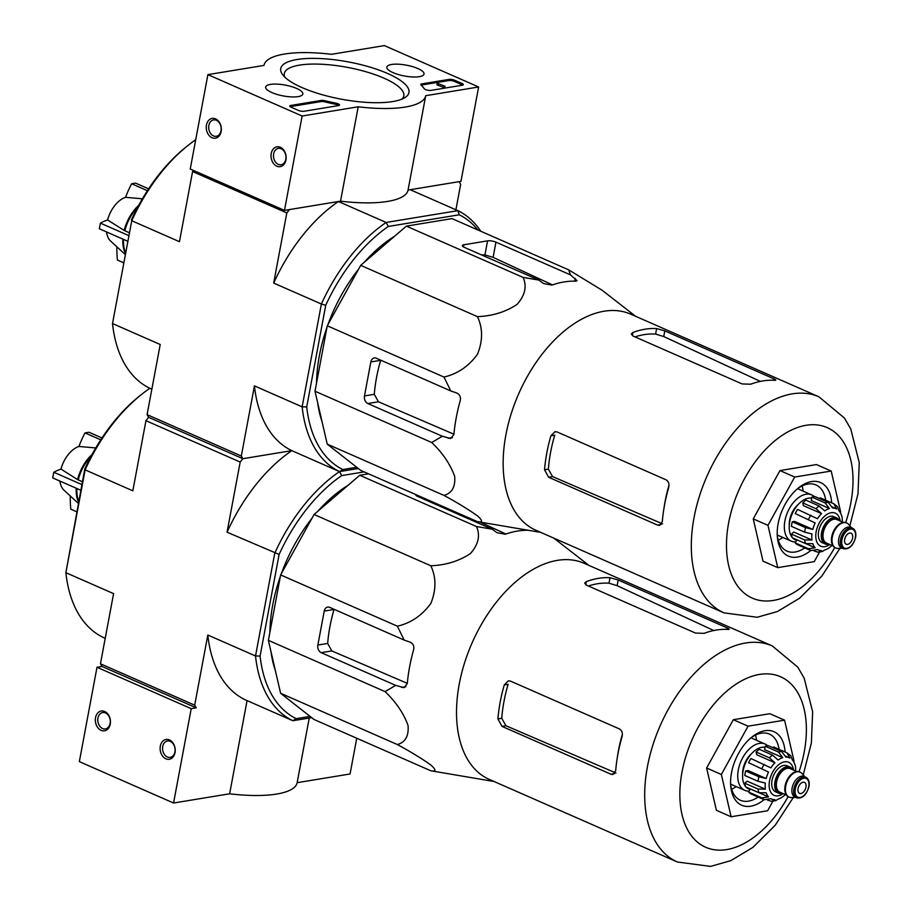 <?xml version="1.0" encoding="UTF-8"?>
<svg xmlns="http://www.w3.org/2000/svg" width="912" height="912" viewBox="0 0 912 912"><rect width="100%" height="100%" fill="white"/><g stroke="black" fill="none" stroke-linecap="round" stroke-linejoin="round"><path stroke-width="1.37" d="M384.397 45.6L478.629 86.982L425.722 95.692A82.274 23.917 -169.4 0 1 358.199 106.795L302.134 116.018L207.902 74.636L263.967 65.413A82.274 23.917 -169.4 0 1 331.489 54.31L384.397 45.6M271.844 92.557A18.913 5.495 -169.4 0 1 265.666 87.073A18.913 5.495 -169.4 0 1 285.274 85.112A18.913 5.495 -169.4 0 1 302.841 94.027A18.913 5.495 -169.4 0 1 291.35 96.9A18.913 5.495 -169.4 0 1 271.844 92.557M393.015 72.629A18.913 5.495 -169.4 0 1 386.836 67.135A18.913 5.495 -169.4 0 1 406.444 65.174A18.913 5.495 -169.4 0 1 424.012 74.089A18.913 5.495 -169.4 0 1 412.52 76.961A18.913 5.495 -169.4 0 1 393.015 72.629M302.043 87.598A65.219 18.958 -169.4 0 1 282.709 74.784A65.219 18.958 -169.4 0 1 348.338 61.913A65.219 18.958 -169.4 0 1 404.86 97.641A65.219 18.958 -169.4 0 1 302.043 87.598M449.057 79.401A4.013 1.163 -169.4 0 1 454.632 80.267L461.996 83.494A4.013 1.163 -169.4 0 1 463.307 84.668A4.013 1.163 -169.4 0 1 462.304 85.226L431 90.379A4.013 1.163 -169.4 0 1 427.067 90.06A4.013 1.163 -169.4 0 1 424.205 88.692A82.684 24.031 -169.4 0 0 421.025 84.976A4.013 1.163 -169.4 0 1 420.785 84.451A4.013 1.163 -169.4 0 1 421.777 83.893L449.057 79.401L448.841 80.541A4.013 1.163 -169.4 0 1 454.427 81.396L461.78 84.634A4.013 1.163 -169.4 0 1 462.68 85.135M321.218 100.445A4.013 1.163 -169.4 0 1 325.117 100.753A82.274 23.917 -169.4 0 0 336.004 103.193A4.013 1.163 -169.4 0 1 339.515 105.04A4.013 1.163 -169.4 0 1 338.523 105.587L303.992 111.275A4.013 1.163 -169.4 0 1 298.418 110.409L291.053 107.183A4.013 1.163 -169.4 0 1 289.742 106.009A4.013 1.163 -169.4 0 1 290.746 105.45L321.218 100.445L321.001 101.574A4.013 1.163 -169.4 0 1 324.911 101.882L325.117 100.753M425.722 95.692L408.063 190.061L460.959 181.351L478.629 86.982M408.063 190.061A82.274 23.917 -169.4 0 1 340.541 201.164L358.199 106.795M340.541 201.164L284.476 210.387L302.134 116.018M280.349 147.299A10.032 7.49 -99.3 0 0 271.32 158.654A10.032 7.49 -99.3 0 0 284.077 164.263A10.032 7.49 -99.3 0 0 280.349 147.299M215.563 118.856A10.032 7.49 -99.3 0 0 206.545 130.211A10.032 7.49 -99.3 0 0 219.29 135.808A10.032 7.49 -99.3 0 0 215.563 118.856M284.476 210.387L190.243 169.005L207.902 74.636M284.829 77.132A60.785 17.67 -169.4 0 1 284.316 73.541A60.785 17.67 -169.4 0 1 347.312 67.351A60.785 17.67 -169.4 0 1 403.811 95.897A60.785 17.67 -169.4 0 1 402.032 99.077M216.406 120.304A8.299 6.19 -99.3 0 0 213.59 119.917A8.299 6.19 -99.3 0 0 208.825 129.105A8.299 6.19 -99.3 0 0 216.292 136.287A8.299 6.19 -99.3 0 0 221.194 128.957A8.299 6.19 -99.3 0 0 216.406 120.304M281.181 148.747A8.299 6.19 -99.3 0 0 278.377 148.371A8.299 6.19 -99.3 0 0 273.611 157.559A8.299 6.19 -99.3 0 0 281.067 164.741A8.299 6.19 -99.3 0 0 285.98 157.411A8.299 6.19 -99.3 0 0 281.181 148.747M421.173 85.112A4.013 1.163 -169.4 0 1 421.572 85.021L448.841 80.541M436.985 83.163L445.136 86.275L436.985 83.163L437.099 84.44M445.136 86.275L444.133 87.529L437.008 84.884L437.224 83.756M437.452 85.078L437.669 83.95M438.296 83.801L438.079 84.93L438.296 83.801M444.133 87.529L444.349 86.401M338.899 105.507A4.013 1.163 -169.4 0 0 335.798 104.321A82.274 23.917 -169.4 0 1 324.911 101.882M290.153 106.67A4.013 1.163 -169.4 0 1 290.529 106.59L321.001 101.574M356.74 738.241L350.06 773.98L297.152 782.69A82.274 23.917 10.6 0 1 229.63 793.793L173.565 803.016L79.344 761.634L97.003 667.265L191.224 708.658L173.565 803.016M102.007 666.444L196.228 707.826L194.689 705.158L100.457 663.776L102.007 666.444L97.003 667.265M101.129 730.352A10.032 7.49 -99.3 0 0 110.147 718.998A10.032 7.49 -99.3 0 0 97.402 713.401A10.032 7.49 -99.3 0 0 101.129 730.352M165.904 758.807A10.032 7.49 -99.3 0 0 174.933 747.452A10.032 7.49 -99.3 0 0 162.188 741.855A10.032 7.49 -99.3 0 0 165.904 758.807M247.072 700.61L229.63 793.793M191.224 708.658L196.228 707.826M309.248 718.029L297.152 782.69M167.352 756.983A8.299 6.19 -99.3 0 0 170.168 757.37A8.299 6.19 -99.3 0 0 174.933 748.182A8.299 6.19 -99.3 0 0 167.466 741A8.299 6.19 -99.3 0 0 162.553 748.33A8.299 6.19 -99.3 0 0 167.352 756.983M102.577 728.528A8.299 6.19 -99.3 0 0 105.382 728.916A8.299 6.19 -99.3 0 0 110.147 719.728A8.299 6.19 -99.3 0 0 102.691 712.546A8.299 6.19 -99.3 0 0 97.778 719.876A8.299 6.19 -99.3 0 0 102.577 728.528M106.544 231.944A24.784 14.831 113.7 0 0 110.717 241.178L124.967 254.254M142.397 198.805L125.548 197.323A24.784 14.831 113.7 0 0 107.582 219.963L124.192 230.44L129.014 232.617M147.402 190.699L131.647 183.779A120.373 89.878 -99.3 0 0 125.548 197.323M148.622 188.852L135.603 183.13A113.373 32.957 10.6 0 0 131.647 183.779M107.582 219.963A120.373 34.987 10.6 0 0 100.411 223.132A113.373 84.668 -99.3 0 0 99.351 228.787L127.429 241.121M128.489 235.456L100.411 223.132M116.85 246.81A120.373 89.878 -99.3 0 0 117.374 260.034L123.394 262.667M327.237 444.144L360.662 470.364L477.398 521.63C482.847 522.622 482.881 520.729 477.512 515.918C468.722 509.614 457.55 502.774 443.973 495.41C451.987 493.187 455.544 486.837 454.666 476.372C450.391 464.39 442.753 453.093 431.741 442.502L315.005 391.225L327.237 444.144L443.973 495.41M431.741 442.502L442.309 436.244L450.574 438.524L453.891 434.557A129.481 77.463 -66.3 0 1 460.252 400.585C460.948 396.959 459.773 394.44 456.741 393.004L450.79 390.94L443.996 377.055C457.516 373.92 468.688 366.328 477.489 354.266C482.915 340.678 482.904 328.138 477.432 316.635C492.434 316.054 505.636 311.984 517.036 304.426C525.073 295.351 527.09 286.345 523.1 277.408L538.81 280.064L543.598 283.586L551.931 285.091A129.481 77.463 -66.3 0 1 575.632 281.192L577.079 280.657L570.422 274.854L568.769 269.895L452.033 218.618L406.364 226.13L360.696 265.358L327.26 325.789L315.005 391.225M356.706 467.263L342.844 469.543A140.072 83.801 -66.3 0 1 306.717 406.923L325.732 305.315A140.072 83.801 -66.3 0 1 388.341 226.45L459.249 214.787L457.881 210.661L410.172 189.707L459.124 181.659L460.663 184.327L455.897 209.783M100.457 663.776L113.59 593.632L65.881 572.69L85.124 469.862L132.833 490.816L145.954 420.683L148.622 417.32L147.083 414.641L241.315 456.023L254.437 385.89L302.146 406.843L321.389 304.015L273.68 283.073L286.813 212.929L289.48 209.566L338.42 201.518L386.129 222.46L388.341 226.45M342.844 469.543L339.503 471.595L358.302 468.506L339.503 471.595L291.806 450.642L242.854 458.702L148.622 417.32L242.854 458.702L241.315 456.023M147.083 414.641L160.216 344.508L112.507 323.555L131.75 220.738L179.447 241.691L192.58 171.547L193.469 170.419M192.58 171.547L286.813 212.929M105.222 638.309L103.238 637.442A143.287 85.717 113.7 0 1 65.881 572.69L84.759 469.087A140.072 83.801 113.7 0 1 140.266 395.455L142.169 393.961A143.287 85.717 113.7 0 1 149.864 388.307L151.848 389.185L149.864 388.307A143.287 85.717 113.7 0 1 112.507 323.555L131.75 220.738A143.287 85.717 113.7 0 1 188.795 144.826A143.287 85.717 113.7 0 1 195.727 139.696M188.795 144.826L186.892 146.33A140.072 83.801 113.7 0 0 131.385 219.952M480.761 231.238A143.287 85.717 -66.3 0 0 457.881 210.661L386.129 222.46A143.287 85.717 -66.3 0 0 321.389 304.015L325.732 305.315M459.249 214.787A140.072 83.801 -66.3 0 1 477.808 229.938M322.004 421.504A124.42 74.431 -66.3 0 1 317.593 402.397M316.521 383.154A124.42 74.431 -66.3 0 1 319.394 355.6A124.42 74.431 -66.3 0 1 326.986 327.271M327.967 324.512A124.42 74.431 -66.3 0 1 358.576 269.188M364.504 262.086A124.42 74.431 -66.3 0 1 394.611 236.231M273.68 283.073A143.287 85.717 -66.3 0 1 338.42 201.518M311.676 717.63L292.877 720.731A143.287 85.717 -66.3 0 1 255.52 655.967L274.763 553.151A143.287 85.717 -66.3 0 1 339.503 471.595A143.287 85.717 -66.3 0 1 302.146 406.843L306.717 406.923M145.954 420.683L240.187 462.065L242.854 458.702L291.806 450.642A143.287 85.717 -66.3 0 1 254.437 385.89M523.1 277.408L406.364 226.13M477.432 316.635L360.696 265.358M443.996 377.055L327.26 325.789M450.79 390.94L376.314 358.234A6.019 4.492 -99.3 0 0 374.273 357.96A6.019 4.492 -99.3 0 0 370.842 361.961L364.481 395.933A6.019 4.492 -99.3 0 0 367.832 403.537L442.309 436.244M568.769 269.895L602.125 290.255L635.618 316.304M540.725 532.38L477.398 521.63M570.422 274.854L495.946 242.147A6.019 1.756 10.6 0 0 487.578 240.859L463.877 244.758A6.019 1.756 10.6 0 0 462.373 245.59A6.019 1.756 10.6 0 0 464.333 247.357L538.81 280.064M819.512 552.113L814.245 561.632L777.742 567.64L763.013 561.165L753.244 518.882L779.977 470.581L816.468 464.573L831.197 471.037L840.67 512.042M634.991 336.881A112.222 67.135 113.7 0 1 655.603 334.077L663.754 336.551L760.38 381.398M550.905 435.799L554.735 435.161A112.222 67.135 113.7 0 0 548.386 469.133L544.544 469.771L548.614 477.25L657.575 525.107L659.524 525.392L662.329 521.504A118.001 70.589 -66.3 0 1 664.597 504.667A118.001 70.589 -66.3 0 1 668.69 487.521C669.488 483.93 668.61 481.354 666.045 479.803L557.095 431.957L554.975 431.695L550.905 435.799A118.001 70.589 113.7 0 0 546.812 452.933A118.001 70.589 113.7 0 0 544.544 469.771M662.591 523.876L552.569 476.6L548.386 469.133M663.754 336.551L664.802 330.885L656.629 328.571A118.001 70.589 113.7 0 0 632.928 332.47L631.309 333.917L633.202 336.095L742.151 383.941L750.713 384.203A118.001 70.589 -66.3 0 1 774.413 380.304L775.804 380.076M774.413 380.304C776.454 380.384 776.226 379.859 773.764 378.742L664.802 330.885M849.836 525.814L857.987 493.859L859.264 462.715L850.793 429.028L844.455 418.061L818.942 396.811L630.773 314.173A118.001 70.589 113.7 0 0 505.875 434.956A118.001 70.589 113.7 0 0 535.868 530.248L724.037 612.887L757.222 617.264L777.469 611.507L799.596 598.204L821.815 576.122L839.941 548.363M370.842 361.961L380.646 360.343A116.303 69.574 113.7 0 0 374.296 394.315L364.481 395.933M453.925 434.215L378.446 401.782L374.296 394.315M481.365 254.824A116.303 69.574 113.7 0 1 484.945 254.927L493.107 257.355L552.467 284.897M777.742 567.64L767.972 525.346L794.694 477.044L831.197 471.037M794.694 477.044L779.977 470.581M767.972 525.346L753.244 518.882M778.278 540.166A36.127 21.614 113.7 0 0 782.815 537.442M803.141 491.146A36.127 21.614 113.7 0 0 802.093 485.959M814.313 496.63A25.285 15.128 113.7 0 0 811.691 494.897A25.285 15.128 113.7 0 0 784.924 520.775A25.285 15.128 113.7 0 0 791.354 541.192L777.229 534.991A36.127 21.614 113.7 0 0 786.999 551.122A36.127 21.614 113.7 0 0 804.76 547.907M825.702 500.221A36.127 21.614 113.7 0 0 816.046 484.967A36.127 21.614 113.7 0 0 797.578 488.672M831.664 502.843A40.139 24.008 113.7 0 0 798.787 487.681A40.139 24.008 113.7 0 0 778.13 523.67A40.139 24.008 113.7 0 0 777.32 536.575A40.139 24.008 113.7 0 0 810.722 550.529M829.179 544.225A14.25 8.527 -66.3 0 1 825.235 544.019L822.293 542.731A14.25 8.527 -66.3 0 1 820.219 526.258A14.25 8.527 -66.3 0 1 833.75 516.637L836.703 517.936A14.25 8.527 -66.3 0 1 839.519 520.706M844.683 539.391A6.019 3.602 113.7 0 0 846.222 544.247A6.019 3.602 113.7 0 0 851.933 540.189A6.019 3.602 113.7 0 0 851.056 533.224A6.019 3.602 113.7 0 0 844.683 539.391M843.383 548.705L841.605 547.918A11.24 6.726 -66.3 0 1 839.975 534.934A11.24 6.726 -66.3 0 1 850.645 527.341L852.424 528.128A11.24 6.726 -66.3 0 0 841.742 535.709A11.24 6.726 -66.3 0 0 843.383 548.705C849.015 549.674 853.085 545.946 855.604 537.487C856.334 532.745 855.274 529.621 852.424 528.128M842.46 548.294L838.025 548.42A13.646 8.162 -66.3 0 1 835.791 547.998A13.646 8.162 -66.3 0 1 833.796 532.22A13.646 8.162 -66.3 0 1 846.758 523.009A13.646 8.162 -66.3 0 1 848.593 524.366L851.5 527.717M835.495 547.861A13.646 8.162 -66.3 0 1 835.198 547.736A13.646 8.162 -66.3 0 1 833.215 531.958A13.646 8.162 -66.3 0 1 846.176 522.747A13.646 8.162 -66.3 0 1 846.461 522.884M825.235 544.019A14.25 8.527 -66.3 0 1 823.16 527.546A14.25 8.527 -66.3 0 1 836.703 517.936M822.385 551.486L824.699 550.016A22.481 13.441 -66.3 0 0 829.396 547.61L832.211 545.365M842.198 517.286L842.141 518.495A22.481 13.441 -66.3 0 1 842.323 521.938M842.209 517.286L841.297 514.824A22.481 13.441 -66.3 0 0 838.949 510.754L837.41 506.593L833.921 503.857L836.635 508.942A22.481 13.441 -66.3 0 0 836.087 508.679L832.246 506.992M811.874 497.108L825.132 502.922L829.407 508.497L811.235 500.517L811.874 497.108A26.083 15.607 -66.3 0 1 815.032 496.584L828.29 502.409L832.565 507.984A22.481 13.441 -66.3 0 1 836.087 508.679M802.742 502.877L815.989 508.702L821.541 513.616L803.381 505.636L802.742 502.877A26.083 15.607 -66.3 0 1 805.9 500.164L819.147 505.989L824.71 510.902A22.481 13.441 -66.3 0 1 829.407 508.497M795.253 513.581L815.157 522.929L795.253 513.581A26.083 15.607 -66.3 0 1 797.567 509.398L817.471 518.746A22.481 13.441 -66.3 0 1 821.541 513.616M805.513 527.638A26.083 15.607 113.7 0 0 805.011 529.918A26.083 15.607 113.7 0 0 804.658 532.163L791.411 526.349A26.083 15.607 -66.3 0 1 792.254 521.812L805.513 527.638L812.809 529.405A22.481 13.441 -66.3 0 1 815.157 522.929M804.658 532.163L811.965 533.93A22.481 13.441 -66.3 0 0 811.965 540.029L804.658 539.915A26.083 15.607 113.7 0 0 805.513 543.575L812.809 543.689A22.481 13.441 -66.3 0 0 815.157 547.759L808.499 548.75A26.083 15.607 113.7 0 0 810.814 550.563L817.471 549.571A22.481 13.441 -66.3 0 0 818.018 549.833L817.448 549.583M822.396 551.509L818.098 552.216L821.541 550.529A22.481 13.441 -66.3 0 1 818.018 549.833M818.098 552.193L814.063 550.939M819.74 498.659L820.207 497.815L833.465 503.629M805.513 543.575L792.254 537.749A26.083 15.607 -66.3 0 1 791.411 534.09L804.658 539.915M810.814 550.563L797.555 544.749A26.083 15.607 -66.3 0 1 795.241 542.925L808.499 548.75M798.49 504.188A18.058 10.807 113.7 0 0 789.667 520A18.058 10.807 113.7 0 0 789.268 525.187M796.621 540.44L795.435 539.915A22.481 13.441 -66.3 0 1 792.653 537.932M792.106 537.293A22.481 13.441 -66.3 0 1 792.95 512.225A22.481 13.441 -66.3 0 1 811.669 498.203M812.809 529.405L794.637 521.425L792.254 521.812M811.965 540.029L793.793 532.049L791.411 534.09M815.157 547.759L806.276 543.86M795.241 542.925L796.963 539.824M791.354 541.192A25.285 15.128 113.7 0 0 795.777 541.967M59.918 481.08A24.784 14.831 113.7 0 0 64.091 490.303L78.341 503.39M95.771 447.94L78.922 446.458A24.784 14.831 113.7 0 0 60.956 469.087L77.566 479.564L82.399 481.741M100.776 439.835L85.021 432.915A120.373 89.878 -99.3 0 0 78.922 446.458M101.996 437.977L88.977 432.265A113.373 32.957 10.6 0 0 85.021 432.915M60.956 469.087A120.373 34.987 10.6 0 0 53.797 472.256A113.373 84.668 -99.3 0 0 52.736 477.922L80.803 490.246M81.863 484.591L53.797 472.256M70.224 495.934A120.373 89.878 -99.3 0 0 70.76 509.158L76.768 511.803M280.611 693.28L314.036 719.488L430.772 770.754C436.221 771.757 436.255 769.853 430.886 765.054C422.108 758.738 410.924 751.91 397.347 744.545C405.361 742.322 408.929 735.973 408.052 725.507C403.765 713.515 396.127 702.229 385.126 691.627L268.39 640.361L280.611 693.28L397.347 744.545M368.539 473.818L359.738 475.266L314.07 514.493L280.634 574.925L268.39 640.361M364.15 471.892L341.715 475.585L339.503 471.595L291.806 450.642A143.287 85.717 -66.3 0 0 227.054 532.198L240.187 462.065M310.091 716.387L296.218 718.667L292.877 720.731L245.18 699.778A143.287 85.717 -66.3 0 1 207.822 635.026L194.689 705.158M296.218 718.667A140.072 83.801 -66.3 0 1 260.091 656.059L255.52 655.967L207.822 635.026M260.091 656.059L279.118 554.439L227.054 532.198M279.118 554.439A140.072 83.801 -66.3 0 1 341.715 475.585M275.378 670.628A124.42 74.431 -66.3 0 1 270.967 651.521M269.895 632.278A124.42 74.431 -66.3 0 1 272.768 604.724A124.42 74.431 -66.3 0 1 280.36 576.395M281.341 573.648A124.42 74.431 -66.3 0 1 311.95 518.324M317.889 511.222A124.42 74.431 -66.3 0 1 347.985 485.366M142.169 393.961A143.287 85.717 113.7 0 0 85.124 469.862L84.759 469.087M385.126 691.627L395.683 685.368L403.948 687.659L407.265 683.681A129.481 77.463 -66.3 0 1 413.626 649.709C414.322 646.095 413.147 643.576 410.115 642.139L404.164 640.076L397.37 626.191C410.89 623.056 422.062 615.463 430.863 603.402C436.301 589.813 436.278 577.273 430.806 565.759C445.808 565.189 459.01 561.119 470.41 553.561C478.447 544.475 480.464 535.469 476.474 526.532L359.738 475.266M430.806 565.759L314.07 514.493M397.37 626.191L280.634 574.925M404.164 640.076L329.688 607.369A6.019 4.492 -99.3 0 0 327.659 607.084A6.019 4.492 -99.3 0 0 324.216 611.086L317.855 645.058A6.019 4.492 -99.3 0 0 321.218 652.661L395.683 685.368M553.869 538.16L588.992 565.44M494.099 781.516L430.772 770.754M476.474 526.532L492.184 529.188L496.972 532.711L505.305 534.227A129.481 77.463 -66.3 0 1 528.322 530.294M415.804 494.578A6.019 1.756 10.6 0 0 415.747 494.726A6.019 1.756 10.6 0 0 417.719 496.481L492.184 529.188M772.886 801.238L767.619 810.757L731.116 816.764L716.399 810.301L706.618 768.007L733.351 719.705L769.842 713.708L784.571 720.172L794.044 761.167M588.365 586.006A112.222 67.135 113.7 0 1 608.977 583.201L617.128 585.675L713.765 630.523M504.279 684.923L508.121 684.296A112.222 67.135 113.7 0 0 501.76 718.268L497.918 718.895L501.999 726.385L610.949 774.231L612.898 774.516L615.703 770.629A118.001 70.589 -66.3 0 1 617.971 753.791A118.001 70.589 -66.3 0 1 622.064 736.657C622.862 733.066 621.984 730.489 619.419 728.939L510.469 681.093L508.349 680.831L504.279 684.923A118.001 70.589 113.7 0 0 500.186 702.069A118.001 70.589 113.7 0 0 497.918 718.895M615.965 773.011L505.943 725.735L501.76 718.268M617.128 585.675L618.188 580.021L610.003 577.706A118.001 70.589 113.7 0 0 586.302 581.605L584.683 583.042L586.576 585.219L695.525 633.076L704.087 633.338A118.001 70.589 -66.3 0 1 727.799 629.428L729.178 629.212M727.799 629.428C729.828 629.508 729.6 628.984 727.138 627.866L618.188 580.021M803.221 774.938L811.372 742.984L812.649 711.85L804.167 678.163L797.829 667.196L772.316 645.947L584.147 563.308A118.001 70.589 113.7 0 0 459.249 684.091A118.001 70.589 113.7 0 0 489.242 779.384L677.411 862.022L710.596 866.4L730.843 860.643L752.97 847.328L775.189 825.257L793.315 797.498M324.216 611.086L334.031 609.478A116.303 69.574 113.7 0 0 327.67 643.45L317.855 645.058M407.299 683.35L331.82 650.917L327.67 643.45M480.282 522.177L505.841 534.033M437.258 503.994A116.303 69.574 113.7 0 0 434.739 503.96M731.116 816.764L721.346 774.47L748.068 726.18L784.571 720.172M748.068 726.18L733.351 719.705M721.346 774.47L706.618 768.007M731.663 789.302A36.127 21.614 113.7 0 0 736.189 786.577M756.527 740.27A36.127 21.614 113.7 0 0 755.467 735.095M767.687 745.765A25.285 15.128 113.7 0 0 765.065 744.021A25.285 15.128 113.7 0 0 738.31 769.91A25.285 15.128 113.7 0 0 744.728 790.328L730.603 784.126A36.127 21.614 113.7 0 0 740.373 800.246A36.127 21.614 113.7 0 0 758.134 797.042M779.087 749.356A36.127 21.614 113.7 0 0 769.42 734.103A36.127 21.614 113.7 0 0 750.952 737.808M785.05 751.967A40.139 24.008 113.7 0 0 752.172 736.816A40.139 24.008 113.7 0 0 731.504 772.806A40.139 24.008 113.7 0 0 730.694 785.711A40.139 24.008 113.7 0 0 764.096 799.653M782.564 793.349A14.25 8.527 -66.3 0 1 778.62 793.155L775.667 791.855A14.25 8.527 -66.3 0 1 773.593 775.382A14.25 8.527 -66.3 0 1 787.136 765.772L790.077 767.06A14.25 8.527 -66.3 0 1 792.893 769.831M798.068 788.515A6.019 3.602 113.7 0 0 799.596 793.383A6.019 3.602 113.7 0 0 805.307 789.313A6.019 3.602 113.7 0 0 804.43 782.359A6.019 3.602 113.7 0 0 798.068 788.515M796.757 797.829L794.99 797.054A11.24 6.726 -66.3 0 1 793.349 784.058A11.24 6.726 -66.3 0 1 804.019 776.477L805.798 777.252A11.24 6.726 -66.3 0 0 795.127 784.844A11.24 6.726 -66.3 0 0 796.757 797.829C802.389 798.809 806.459 795.07 808.978 786.623C809.708 781.869 808.648 778.745 805.798 777.252M795.834 797.43L791.399 797.555A13.646 8.162 -66.3 0 1 789.165 797.134A13.646 8.162 -66.3 0 1 787.181 781.356A13.646 8.162 -66.3 0 1 800.143 772.145A13.646 8.162 -66.3 0 1 801.967 773.501L804.874 776.853M788.88 796.985A13.646 8.162 -66.3 0 1 788.572 796.871A13.646 8.162 -66.3 0 1 786.589 781.094A13.646 8.162 -66.3 0 1 799.55 771.883A13.646 8.162 -66.3 0 1 799.835 772.019M778.62 793.155A14.25 8.527 -66.3 0 1 776.545 776.682A14.25 8.527 -66.3 0 1 790.077 767.06M771.472 801.352L775.77 800.645L778.073 799.14A22.481 13.441 -66.3 0 0 782.781 796.735L785.585 794.5M795.572 766.422L795.526 767.619A22.481 13.441 -66.3 0 1 795.697 771.062M795.583 766.422L794.671 763.96A22.481 13.441 -66.3 0 0 792.323 759.89L790.784 755.729M773.125 747.783L773.593 746.939L786.839 752.765L790.795 755.729M786.839 752.765L790.009 758.077A22.481 13.441 -66.3 0 0 789.473 757.815L785.631 756.116M765.248 746.233L778.506 752.058L782.781 757.633L764.609 749.653L765.248 746.233A26.083 15.607 -66.3 0 1 768.417 745.72L781.664 751.534L785.939 757.108A22.481 13.441 -66.3 0 1 789.473 757.815M756.116 752.012L769.363 757.826L774.926 762.751L756.755 754.771L756.116 752.012A26.083 15.607 -66.3 0 1 759.274 749.299L772.532 755.113L778.084 760.038A22.481 13.441 -66.3 0 1 782.781 757.633M748.627 762.717L768.542 772.065L748.627 762.717A26.083 15.607 -66.3 0 1 750.941 758.533L770.857 767.881A22.481 13.441 -66.3 0 1 774.926 762.751M758.887 776.773A26.083 15.607 113.7 0 0 758.385 779.042A26.083 15.607 113.7 0 0 758.043 781.299L744.785 775.474A26.083 15.607 -66.3 0 1 745.64 770.948L758.887 776.773L766.183 778.54A22.481 13.441 -66.3 0 1 768.542 772.065M758.043 781.299L765.339 783.066A22.481 13.441 -66.3 0 0 765.339 789.154L758.043 789.04A26.083 15.607 113.7 0 0 758.887 792.699L766.183 792.813A22.481 13.441 -66.3 0 0 768.531 796.894L761.873 797.886A26.083 15.607 113.7 0 0 764.188 799.699L770.845 798.707A22.481 13.441 -66.3 0 0 771.392 798.969L770.822 798.718M767.437 800.075L771.472 801.329L774.915 799.664A22.481 13.441 -66.3 0 1 771.392 798.969M758.887 792.699L745.628 786.885A26.083 15.607 -66.3 0 1 744.785 783.226L758.043 789.04M764.188 799.699L750.929 793.873A26.083 15.607 -66.3 0 1 748.615 792.061L761.873 797.886M751.864 753.323A18.058 10.807 113.7 0 0 743.041 769.124A18.058 10.807 113.7 0 0 742.642 774.311M749.995 789.575L748.809 789.051A22.481 13.441 -66.3 0 1 746.027 787.056M745.492 786.418A22.481 13.441 -66.3 0 1 746.335 761.36A22.481 13.441 -66.3 0 1 765.043 747.327M766.183 778.54L748.022 770.56L745.64 770.948M765.339 789.154L747.167 781.174L744.785 783.226M768.531 796.894L759.65 792.984M748.615 792.061L750.337 788.948M744.728 790.328A25.285 15.128 113.7 0 0 749.151 791.092M454.427 81.396L454.632 80.267M461.78 84.634L461.996 83.494M421.572 85.021L421.777 83.893M437.977 84.987L438.193 83.858M438.216 84.93L438.421 83.801M335.798 104.321L336.004 103.193M290.529 106.59L290.746 105.45M122.858 239.115A32.775 19.608 113.7 0 0 125.206 252.966M138.67 205.382A32.775 19.608 113.7 0 0 124.192 230.44M123.53 239.411A32.912 19.688 113.7 0 0 125.354 252.191M845.675 522.565A93.115 55.7 113.7 0 0 812.877 424.718A93.115 55.7 113.7 0 0 728.631 522.929A93.115 55.7 113.7 0 0 758.248 600.096A93.115 55.7 113.7 0 0 834.719 547.496M669.009 485.15A109.543 65.527 113.7 0 0 663.959 508.303M818.942 396.811A118.001 70.589 113.7 0 0 694.043 517.594A118.001 70.589 113.7 0 0 724.037 612.887M655.603 334.077L656.629 328.571M632.335 335.616L632.928 332.47M773.479 380.258L773.764 378.742M552.569 476.6L548.614 477.25M661.154 524.514L657.575 525.107M452.5 437.6L448.259 438.296M574.685 281.158L575.21 278.377M484.945 254.927L487.578 240.859M463.467 246.913L463.877 244.758M493.107 257.355L495.946 242.147M378.446 401.782L367.832 403.537M137.621 207.332A32.912 19.688 113.7 0 0 124.853 230.782M840.146 520.98A18.058 10.807 113.7 0 0 828.666 513.479A18.058 10.807 113.7 0 0 816.172 531.639A18.058 10.807 113.7 0 0 829.817 544.498M855.353 537.635A10.237 6.122 -66.3 0 1 843.714 547.622A10.237 6.122 -66.3 0 1 846.838 530.955A10.237 6.122 -66.3 0 1 855.353 537.635M832.998 545.889L826.546 543.062A12.848 7.684 -66.3 0 1 824.676 528.208A12.848 7.684 -66.3 0 1 836.874 519.544L843.326 522.371M828.643 543.985A13.851 8.288 -66.3 0 1 823.388 527.649A13.851 8.288 -66.3 0 1 838.972 520.467M828.29 502.409A26.083 15.607 113.7 0 0 825.132 502.922M819.147 505.989A26.083 15.607 113.7 0 0 815.989 508.702M810.814 515.223A26.083 15.607 113.7 0 0 808.499 519.407M76.232 488.239A32.775 19.608 113.7 0 0 78.592 502.09M92.044 454.518A32.775 19.608 113.7 0 0 77.566 479.564M76.904 488.536A32.912 19.688 113.7 0 0 78.728 501.326M799.049 771.689A93.115 55.7 113.7 0 0 766.251 673.854A93.115 55.7 113.7 0 0 682.005 772.054A93.115 55.7 113.7 0 0 711.622 849.232A93.115 55.7 113.7 0 0 788.105 796.632M622.383 734.285A109.543 65.527 113.7 0 0 617.333 757.439M772.316 645.947A118.001 70.589 113.7 0 0 647.417 766.73A118.001 70.589 113.7 0 0 677.411 862.022M608.977 583.201L610.003 577.706M585.709 584.752L586.302 581.605M726.853 629.383L727.138 627.866M505.943 725.735L501.999 726.385M614.528 773.65L610.949 774.231M405.874 686.736L401.633 687.431M416.841 496.048L417.023 495.113M331.82 650.917L321.218 652.661M90.995 456.467A32.912 19.688 113.7 0 0 78.238 479.917M793.52 770.104A18.058 10.807 113.7 0 0 782.04 762.603A18.058 10.807 113.7 0 0 769.546 780.763A18.058 10.807 113.7 0 0 783.191 793.634M808.727 786.76A10.237 6.122 -66.3 0 1 797.099 796.757A10.237 6.122 -66.3 0 1 800.212 780.079A10.237 6.122 -66.3 0 1 808.727 786.76M786.372 795.025L779.92 792.186A12.848 7.684 -66.3 0 1 778.05 777.343A12.848 7.684 -66.3 0 1 790.248 768.668L796.7 771.506M782.017 793.109A13.851 8.288 -66.3 0 1 776.762 776.773A13.851 8.288 -66.3 0 1 792.346 769.591M781.664 751.534A26.083 15.607 113.7 0 0 778.506 752.058M772.532 755.113A26.083 15.607 113.7 0 0 769.363 757.826M764.188 764.347A26.083 15.607 113.7 0 0 761.873 768.531M846.758 523.009L846.176 522.747M835.791 547.998L835.198 547.736M797.567 488.684L811.691 494.897M800.143 772.145L799.55 771.883M789.165 797.134L788.572 796.871M750.941 737.819L765.065 744.021"/></g></svg>
